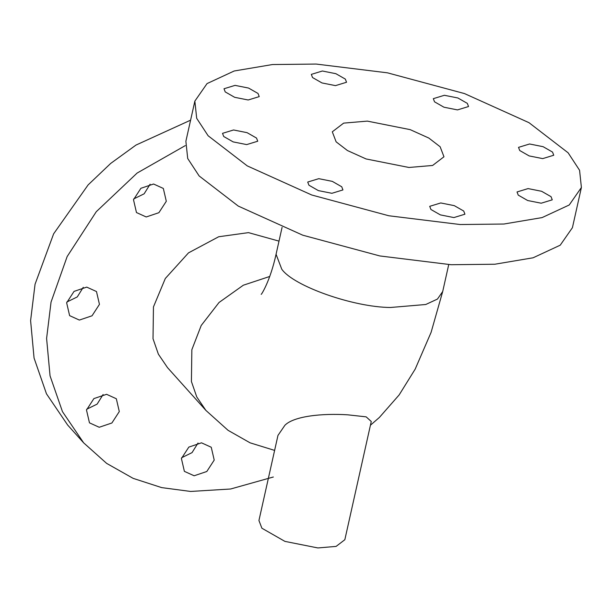 <?xml version="1.0" encoding="UTF-8"?>
<svg xmlns="http://www.w3.org/2000/svg" width="612" height="612" viewBox="0 0 612 612"><rect width="100%" height="100%" fill="white"/><g stroke="black" fill="none" stroke-linecap="round" stroke-linejoin="round"><path stroke-width="0.92" d="M371.262 421.492L366.167 416.856L347.647 414.814C322.096 413.215 293.928 416.106 284.901 425.271L277.963 435.423L258.937 520.514L261.89 528.217L284.917 541.383L317.888 547.947L336.103 546.401L344.839 539.715L371.262 421.492M198.028 443.019L192.046 452.62L181.603 457.753M214.215 460.079L206.802 471.5L194.134 475.776L184.38 471.355L181.412 458.526L188.825 447.104L201.493 442.82L211.247 447.25L214.215 460.079M103.107 394.511L97.132 404.111L86.682 409.244M119.294 411.57L111.889 422.991L99.213 427.268L89.467 422.838L86.491 410.017L93.904 398.588L106.58 394.312L116.326 398.741L119.294 411.57M83.263 287.303L77.28 296.912L66.838 302.037M99.45 304.363L92.037 315.792L79.361 320.068L69.615 315.639L66.647 302.81L74.052 291.388L86.728 287.112L96.482 291.542L99.45 304.363M150.116 184.212L144.134 193.813L133.691 198.946M166.303 201.272L158.891 212.693L146.214 216.969L136.468 212.54L133.5 199.719L140.905 188.289L153.581 184.013L163.328 188.442L166.303 201.272M273.334 477L230.64 488.996L190.63 491.451L161.675 487.611L133.164 478.37L106.626 463.376L83.653 442.851L62.462 411.631L50.054 375.86L46.596 338.436L51.048 302.076L67.144 256.566L96.283 211.691L137.119 173.058L185.306 145.602M83.653 442.851L67.649 425.026L46.466 393.807L34.058 358.028L30.6 320.604L35.052 284.243L53.627 233.838L88.105 184.923L110.703 163.419L135.979 145.075L190.6 120.166M519.733 150.529L529.173 155.922L542.699 158.615L553.745 155.241L552.537 152.082L543.096 146.681L529.579 143.988L518.525 147.37L519.733 150.529M518.242 195.121L527.682 200.522L541.199 203.207L552.254 199.833L551.045 196.674L541.605 191.281L528.079 188.588L517.033 191.961L518.242 195.121M430.924 209.488L440.365 214.888L453.882 217.574L464.936 214.2L463.728 211.041L454.288 205.647L440.762 202.955L429.716 206.328L430.924 209.488M308.93 185.207L318.37 190.607L331.895 193.3L342.942 189.927L341.733 186.767L332.293 181.366L318.776 178.673L307.721 182.047L308.93 185.207M223.724 136.507L233.164 141.9L246.69 144.593L257.736 141.219L256.527 138.06L247.087 132.666L233.57 129.974L222.516 133.347L223.724 136.507M225.216 91.907L234.664 97.308L248.181 99.993L259.228 96.62L258.019 93.46L248.579 88.067L235.062 85.374L224.007 88.748L225.216 91.907M434.528 101.822L443.968 107.215L457.485 109.908L468.54 106.534L467.331 103.374L457.891 97.981L444.373 95.288L433.319 98.662L434.528 101.822M312.533 77.54L321.981 82.941L335.498 85.626L346.545 82.253L345.336 79.093L335.896 73.7L322.379 71.007L311.324 74.381L312.533 77.54M194.861 101.095L185.88 141.28L187.708 158.5L199.145 175.958L238.282 206.091L302.772 235.192L379.83 255.946L451.143 264.721L494.825 264.231L533.098 257.79L560.232 245.183L572.419 227.687L581.4 187.494L579.572 170.274L568.135 152.816L528.998 122.683L464.508 93.582L387.45 72.828L316.136 64.053L272.455 64.543L234.182 70.992L207.047 83.592L194.861 101.095L196.689 118.315L208.126 135.765L247.263 165.898L311.753 194.999L388.811 215.761L460.125 224.528L503.806 224.038L542.079 217.597L569.221 204.989L581.4 187.494M440.135 146.758L443.968 156.771L432.608 165.47L408.931 167.474L366.068 158.944L347.432 150.537L336.126 141.831L332.301 131.81L343.653 123.119L367.33 121.115L410.193 129.645L428.828 138.052L440.135 146.758M269.739 276.463L243.324 285.215L219.035 302.489L201.218 325.469L191.847 349.72L191.418 381.528L196.766 396.951L205.9 410.407L167.504 367.613L158.37 354.157L153.023 338.734L153.451 306.926L165.316 278.483L188.504 252.871L218.691 236.752L248.48 232.629L279.003 241.128M282.078 227.35L276.066 254.278L281.78 269.226C293.668 286.179 353.415 307.216 390.418 307.492L425.753 304.501L437.45 299.069L442.706 291.526L431.1 332.347L415.173 369.143L399.139 394.939L379.356 417.476L370.428 425.225M276.066 254.278C270.167 281.359 261.026 295.298 261.186 294.311M205.9 410.407L228.077 430.335L250.086 442.828L274.612 450.401M448.726 264.598L442.706 291.526"/></g></svg>
